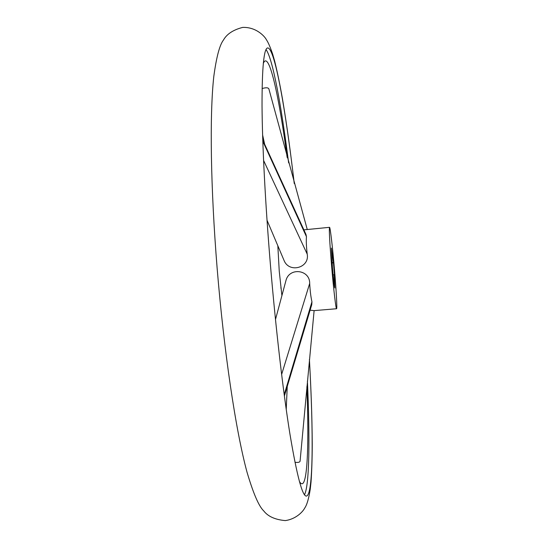 <?xml version="1.0" encoding="UTF-8"?>
<svg xmlns="http://www.w3.org/2000/svg" width="548" height="548" viewBox="0 0 548 548"><rect width="100%" height="100%" fill="white"/><g stroke="black" fill="none" stroke-linecap="round" stroke-linejoin="round"><path stroke-width="0.82" d="M294.221 183.361C285.734 110.306 274.829 47.861 267.712 47.936C263.903 48.142 262.006 67.418 262.033 105.75C262.286 144.432 265.253 202.65 270.342 263.841C275.719 328.279 283.131 391.813 289.926 433.975C296.927 475.828 302.434 496.529 306.442 496.077C313.422 494.954 313.497 432.379 309.408 359.604M287.166 157.482C278.87 95.236 268.876 49.245 263.287 63.493M262.102 88.564C266.006 87.399 268.273 87.543 268.904 88.995L307.202 229.311M299.414 481.514C301.338 484.651 302.934 484.521 304.202 481.117C308.058 470.787 308.654 433.269 306.88 386.703M314.12 310.62L300.078 461.121C299.818 462.286 298.112 462.676 294.975 462.293M280.973 288.337L280.891 287.638M307.414 381.018C309.956 438.01 309.476 485.206 304.503 494.755M334.458 269.294C336.253 290.152 337.287 308.99 336.582 308.736C335.951 309.421 333.574 289.351 331.656 266.671C329.677 242.511 328.971 229.4 329.54 227.324C330.232 226.906 332.609 247.477 334.458 269.294M281.905 295.612L279.247 271.205L277.829 245.757M285.487 282.268L285.892 280.775C289.029 266.999 309.976 269.479 309.689 283.412C310.079 290.83 310.832 296.954 311.949 301.79L311.771 304.626L284.378 396.005M310.106 310.182L314.011 310.634L336.582 308.736M334.266 274.664L334.821 287.988C334.328 286.775 333.52 279.905 332.41 267.376L331.369 248.073L333.437 262.814L334.458 274.822L333.081 274.767M332.026 262.698L333.232 262.595M329.54 227.324L303.873 229.859M262.773 140.158L305.962 234.421L306.442 236.654C306.12 241.154 306.373 246.99 307.216 254.149C309.853 267.876 288.974 273.568 283.974 260.259L283.426 258.964M332.047 262.937L333.437 262.814M266.027 49.573C272.637 58.218 281.309 105.483 288.632 162.872M264.629 144.213L262.602 134.938M311.949 301.79L284.207 394.697M307.216 254.149L263.574 160.413M309.689 283.412L281.624 374.462M306.442 236.654L262.807 141.24M309.428 359.426C311.072 390.347 312.059 414.665 312.244 444.497C312.189 458.861 311.778 471.438 311.011 482.219L310.23 489.337C308.784 498.509 306.99 504.687 304.852 507.866C302.359 512.647 295.139 519.23 285.323 520.6C275.192 519.703 267.999 516.476 263.739 510.914C258.882 506.366 253.32 493.488 247.045 472.273C235.688 430.488 223.995 351.617 217.138 268.26C210.672 188.293 209.5 115.655 213.782 76.617C216.385 57.198 219.618 44.998 223.481 40.011C226.838 34.024 233.243 29.825 242.696 27.4C256.567 26.907 265.04 36.832 266.376 39.689C268.143 42.244 270.239 47.06 272.664 54.142L274.664 61.095C277.343 71.973 279.939 84.536 282.46 98.784C287.337 128.068 290.591 152.639 294.269 183.539M262.602 134.904L264.643 144.24M267.013 220.207L283.974 260.259M286.227 409.418L287.248 386.443M275.486 319.518L285.892 280.775"/></g></svg>
